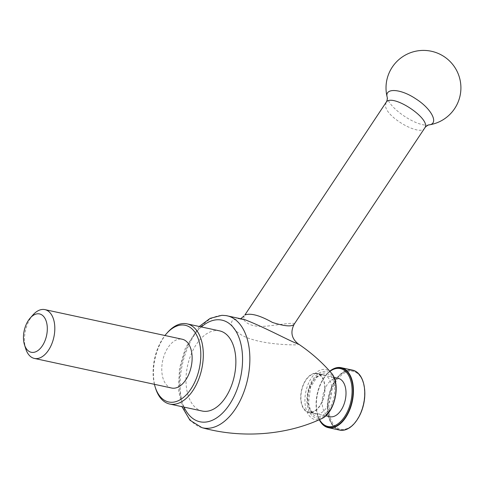 <?xml version="1.0" encoding="UTF-8"?>
<svg xmlns="http://www.w3.org/2000/svg" width="484" height="484" viewBox="0 0 484 484"><rect width="100%" height="100%" fill="white"/><g stroke="black" fill="none" stroke-linecap="round" stroke-linejoin="round"><path stroke-width="0.36" stroke-dasharray="2.42 1.81" d="M154.426 384.32A39.234 22.893 102.2 0 1 164.953 335.509M171.687 388.041A24.968 14.568 102.2 0 1 162.382 362.232A24.968 14.568 102.2 0 1 180.229 339.042A24.968 14.568 102.2 0 1 182.214 339.23M33.063 314.842A24.968 14.568 -77.8 0 0 25.743 348.789M428.806 124.92C417.625 127.425 389.372 108.779 387.279 97.508L387.26 97.435M385.966 102.572L385.591 106.528C387.636 118.417 420.687 136.621 424.698 128.066M319.537 419.604A29.603 17.273 102.2 0 1 317.613 415.03A29.603 17.273 102.2 0 1 326.289 374.785A29.603 17.273 102.2 0 1 329.931 371.409M319.428 419.652A30.317 17.69 102.2 0 1 317.776 415.575A30.317 17.69 102.2 0 1 326.67 374.356A30.317 17.69 102.2 0 1 329.852 371.325M342.273 430.016A30.317 17.69 -77.8 0 0 354.24 423.439A30.317 17.69 -77.8 0 0 363.127 382.221A30.317 17.69 -77.8 0 0 352.648 370.514A30.317 17.69 -77.8 0 0 350.241 370.284A30.317 17.69 -77.8 0 0 328.569 398.447A30.317 17.69 -77.8 0 0 339.865 429.786A30.317 17.69 -77.8 0 0 342.273 430.016M364.512 388.477A29.603 17.273 -77.8 0 0 363.296 382.765A29.603 17.273 -77.8 0 0 332.901 387.375A29.603 17.273 -77.8 0 0 342.932 429.435A29.603 17.273 -77.8 0 0 354.621 423.016A29.603 17.273 -77.8 0 0 358.075 418.309M155.539 388.198A41.013 23.934 102.2 0 1 167.567 332.435M294.218 324.153C296.456 321.999 281.216 324.389 269.673 325.799C256.429 327.486 247.784 325.454 243.736 319.718L244.003 315.925M202.282 411.055A41.013 23.934 102.2 0 1 186.993 368.657A41.013 23.934 102.2 0 1 216.318 330.56A41.013 23.934 102.2 0 1 219.573 330.868M244.547 319.567L237.85 318.581L232.786 320.214C227.916 324.873 237.341 335.249 251.535 339.211C264.536 343.477 283.963 344.892 294.617 344.874C298.15 344.783 299.306 344.414 298.077 343.761M315.477 373.267A19.971 11.652 102.2 0 1 317.062 373.424A19.971 11.652 102.2 0 1 324.244 395.404A19.971 11.652 102.2 0 1 308.641 412.471A19.971 11.652 102.2 0 1 301.199 391.822A19.971 11.652 102.2 0 1 315.477 373.267M350.101 370.254A30.317 17.69 102.2 0 1 352.509 370.484A30.317 17.69 102.2 0 1 363.411 403.85A30.317 17.69 102.2 0 1 339.726 429.756A30.317 17.69 102.2 0 1 328.43 398.417A30.317 17.69 102.2 0 1 350.101 370.254M339.653 430.101A30.674 17.896 102.2 0 1 328.219 398.392A30.674 17.896 102.2 0 1 350.15 369.903A30.674 17.896 102.2 0 1 352.582 370.139M319.277 419.719A30.674 17.896 102.2 0 1 329.743 371.198M328.327 427.293A30.317 17.69 102.2 0 1 317.117 395.912A30.317 17.69 102.2 0 1 338.776 367.81A30.317 17.69 102.2 0 1 341.111 368.028M329.949 416.7A19.614 11.447 102.2 0 1 322.64 396.42A19.614 11.447 102.2 0 1 336.664 378.198A19.614 11.447 102.2 0 1 338.219 378.349M315.429 373.618A19.614 11.447 102.2 0 1 316.984 373.769A19.614 11.447 102.2 0 1 324.038 395.361A19.614 11.447 102.2 0 1 308.713 412.12A19.614 11.447 102.2 0 1 301.405 391.84A19.614 11.447 102.2 0 1 315.429 373.618M331.298 372.983A25.585 14.931 -77.8 0 0 323.838 369.389A25.585 14.931 -77.8 0 0 305.289 394.865A25.585 14.931 -77.8 0 0 317.111 419.791A25.585 14.931 -77.8 0 0 321.43 418.739M318.224 418.14A23.716 13.842 -77.8 0 0 335.097 382.874A23.716 13.842 -77.8 0 0 310.704 383.316A23.716 13.842 -77.8 0 0 318.224 418.14M318.436 416.561A22.113 12.905 -77.8 0 0 334.166 383.679A22.113 12.905 -77.8 0 0 311.424 384.09A22.113 12.905 -77.8 0 0 318.436 416.561M317.02 414.086A19.971 11.652 -77.8 0 0 331.298 395.537A19.971 11.652 -77.8 0 0 323.856 374.888A19.971 11.652 -77.8 0 0 322.271 374.737A19.971 11.652 -77.8 0 0 307.993 393.286A19.971 11.652 -77.8 0 0 315.435 413.935A19.971 11.652 -77.8 0 0 317.02 414.086M184.053 407.129A51.988 30.341 102.2 0 1 201.35 326.942M201.907 427.644A57.336 33.456 102.2 0 1 181.694 367.755A57.336 33.456 102.2 0 1 222.531 315.356A57.336 33.456 102.2 0 1 226.07 315.604M317.062 373.424L323.856 374.888L321.545 374.876L319.652 375.511L316.736 377.514L310.631 387.049L308.532 402.755L310.075 408.702L311.853 411.624L313.323 412.991L315.435 413.935L308.641 412.471M199.257 326.488L185.378 348.123L179.485 368.518L178.414 389.354L181.96 406.675M317.613 415.03L317.776 415.575M326.289 374.785L326.67 374.356M363.296 382.765L363.127 382.221M354.621 423.016L354.24 423.439M240.106 318.902L240.917 318.629M334.039 377.447L316.984 373.769M325.768 415.798L308.713 412.12"/><path stroke-width="0.73" d="M164.953 335.509A39.234 22.893 102.2 0 1 166.623 333.5A39.234 22.893 102.2 0 1 182.105 324.988A39.234 22.893 102.2 0 1 195.397 380.726A39.234 22.893 102.2 0 1 155.116 386.837A39.234 22.893 102.2 0 1 154.426 384.32M44.897 309.621L182.214 339.23A24.968 14.568 102.2 0 1 191.192 366.709A24.968 14.568 102.2 0 1 171.687 388.041L34.376 358.426A24.968 14.568 -77.8 0 0 36.354 358.62A24.968 14.568 -77.8 0 0 54.202 335.43A24.968 14.568 -77.8 0 0 44.897 309.621A24.968 14.568 -77.8 0 0 42.919 309.427A24.968 14.568 -77.8 0 0 33.063 314.842L30.226 318.036A19.614 11.447 -77.8 0 0 24.472 344.711A19.614 11.447 -77.8 0 0 32.809 352.431A19.614 11.447 -77.8 0 0 47.238 326.591A19.614 11.447 -77.8 0 0 30.226 318.036M24.472 344.711L25.743 348.789A24.968 14.568 -77.8 0 0 34.376 358.426M387.26 97.435C384.139 87.622 400.45 88.439 415.823 98.845C431.801 108.912 439.303 123.995 428.806 124.92L428.806 124.92C429.617 124.225 425.194 126.572 424.698 128.066C432.248 119.258 391.12 92.22 385.966 102.572C387.158 101.325 387.424 98.373 387.279 97.508L387.279 97.508A37.45 37.45 0 0 1 453.423 65.388A37.45 37.45 0 0 1 428.806 124.92M329.931 371.409A29.603 17.273 102.2 0 1 337.977 368.36A29.603 17.273 102.2 0 1 349.146 407.54A29.603 17.273 102.2 0 1 319.537 419.604M329.852 371.325A30.317 17.69 102.2 0 1 338.637 367.779A30.317 17.69 102.2 0 1 341.038 368.015A30.317 17.69 102.2 0 1 351.941 401.375A30.317 17.69 102.2 0 1 328.261 427.281A30.317 17.69 102.2 0 1 319.428 419.652M358.075 418.309A29.603 17.273 -77.8 0 0 364.512 388.477M166.623 333.5L167.567 332.435A41.013 23.934 102.2 0 1 183.757 323.536A41.013 23.934 102.2 0 1 187.012 323.85A41.013 23.934 102.2 0 1 201.761 368.989A41.013 23.934 102.2 0 1 169.721 404.037A41.013 23.934 102.2 0 1 155.539 388.198L155.116 386.837M385.966 102.572L244.85 315.011C250.543 312.846 259.751 315.32 272.462 322.447C284.846 326.355 292.1 326.918 294.218 324.153L424.698 128.066M187.012 323.85L219.573 330.868A41.013 23.934 102.2 0 1 234.323 376.007A41.013 23.934 102.2 0 1 202.282 411.055L169.721 404.037M199.257 326.488L210.098 318.369L221.908 315.314L226.07 315.604A57.336 33.456 102.2 0 1 247.699 378.893A57.336 33.456 102.2 0 1 201.907 427.644C241.558 438.734 286.504 435.183 321.43 418.739A25.585 14.931 -77.8 0 0 335.067 397.739A25.585 14.931 -77.8 0 0 331.298 372.983C321.951 362.111 310.879 352.37 298.077 343.761C293.994 343.331 266.291 327.898 244.553 319.567L240.106 318.902M329.743 371.198A30.674 17.896 102.2 0 1 338.824 367.459A30.674 17.896 102.2 0 1 341.256 367.695L352.582 370.139A30.674 17.896 102.2 0 1 363.611 403.892A30.674 17.896 102.2 0 1 339.653 430.101L328.327 427.662A30.674 17.896 102.2 0 1 319.277 419.719M341.256 367.695A30.674 17.896 102.2 0 1 352.285 401.454A30.674 17.896 102.2 0 1 328.327 427.662M341.111 368.028A30.317 17.69 102.2 0 1 341.184 368.046A30.317 17.69 102.2 0 1 352.086 401.405A30.317 17.69 102.2 0 1 328.4 427.311A30.317 17.69 102.2 0 1 328.327 427.293M334.039 377.447L338.219 378.349A19.614 11.447 102.2 0 1 345.274 399.935A19.614 11.447 102.2 0 1 329.949 416.7L325.768 415.798M201.35 326.942A51.988 30.341 102.2 0 1 217.758 319.743A51.988 30.341 102.2 0 1 236.718 390.346A51.988 30.341 102.2 0 1 184.053 407.129M321.43 418.739C334.861 413.318 341.305 383.455 331.298 372.983M181.96 406.675L189.964 420.233L201.907 427.644M298.077 343.761C291.507 338.485 290.225 331.945 294.218 324.153L294.218 324.153M240.917 318.629L244.003 315.925M226.07 315.604L244.553 319.567"/></g></svg>
